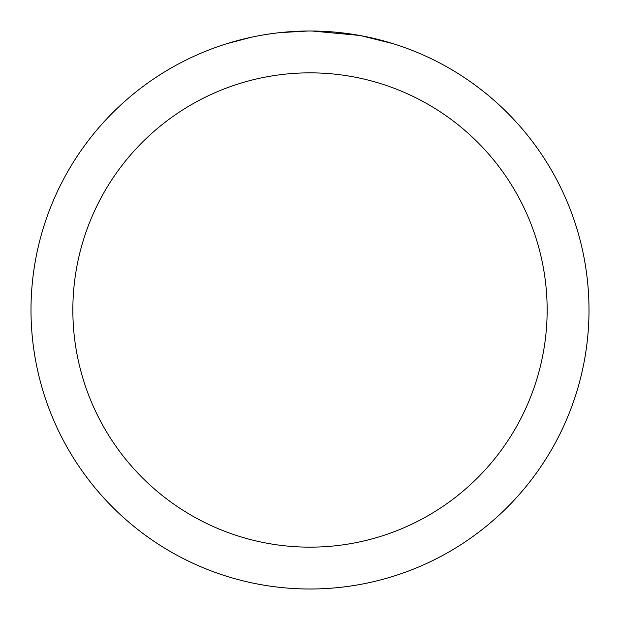 <?xml version="1.0" encoding="UTF-8"?>
<svg xmlns="http://www.w3.org/2000/svg" width="620" height="620" viewBox="0 0 620 620"><rect width="100%" height="100%" fill="white"/><g stroke="black" fill="none" stroke-linecap="round" stroke-linejoin="round"><path stroke-width="0.93" d="M310 72.85A237.15 237.15 0 0 1 547.15 310A237.15 237.15 0 0 1 310 547.15A237.15 237.15 0 0 1 72.85 310A237.15 237.15 0 0 1 310 72.85M310 31A279 279 0 0 1 589 310A279 279 0 0 1 310 589A279 279 0 0 1 31 310A279 279 0 0 1 310 31M360.879 35.681L392.886 43.602M359.561 35.441L311.976 31.008L319.494 31.163M344.356 33.123L345.534 33.271M278.535 32.782L275.133 33.186M227.121 43.602L251.433 37.216M267.344 34.278L275.133 33.193M289.548 31.752L293.988 31.465M308.031 31.008L279.853 32.635M268.29 34.139L269.421 33.968"/></g></svg>
